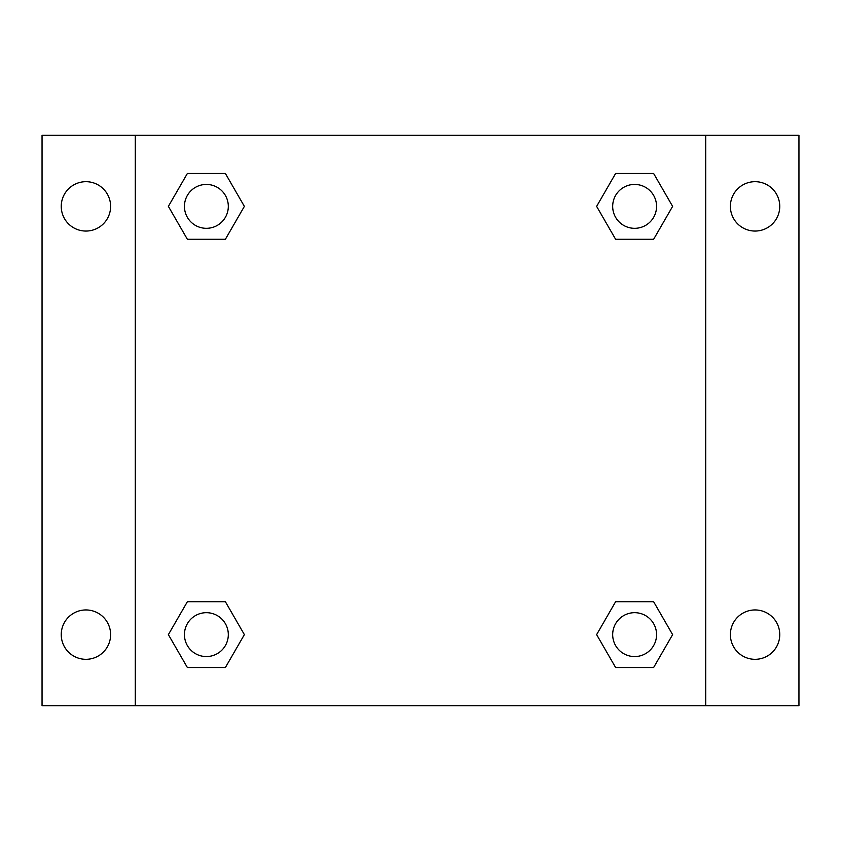 <?xml version="1.0" encoding="UTF-8"?>
<svg xmlns="http://www.w3.org/2000/svg" width="841" height="841" viewBox="0 0 841 841"><rect width="100%" height="100%" fill="white"/><g stroke="black" fill="none" stroke-linecap="round" stroke-linejoin="round"><path stroke-width="1.26" d="M42.05 135.296L798.95 135.296L798.95 705.704L42.05 705.704L42.05 135.296M755.071 181.688A24.683 24.683 0 0 1 779.754 206.371A24.683 24.683 0 0 1 755.071 231.054A24.683 24.683 0 0 1 730.387 206.371A24.683 24.683 0 0 1 755.071 181.688M755.071 609.946A24.683 24.683 0 0 1 779.754 634.629A24.683 24.683 0 0 1 755.071 659.312A24.683 24.683 0 0 1 730.387 634.629A24.683 24.683 0 0 1 755.071 609.946M85.929 609.946A24.683 24.683 0 0 1 110.613 634.629A24.683 24.683 0 0 1 85.929 659.312A24.683 24.683 0 0 1 61.246 634.629A24.683 24.683 0 0 1 85.929 609.946M85.929 181.688A24.683 24.683 0 0 1 110.613 206.371A24.683 24.683 0 0 1 85.929 231.054A24.683 24.683 0 0 1 61.246 206.371A24.683 24.683 0 0 1 85.929 181.688M187.375 601.714L225.377 601.714L244.374 634.629L225.377 667.533L187.375 667.533L168.379 634.629L187.375 601.714L225.377 601.714L187.375 601.714M615.623 173.467L653.625 173.467L672.621 206.371L653.625 239.286L615.623 239.286L596.626 206.371L615.623 173.467L653.625 173.467L615.623 173.467M135.296 705.704L135.296 135.296M705.704 135.296L705.704 705.704M187.375 173.467L225.377 173.467L244.374 206.371L225.377 239.286L187.375 239.286L168.379 206.371L187.375 173.467L225.377 173.467L187.375 173.467M615.623 601.714L653.625 601.714L672.621 634.629L653.625 667.533L615.623 667.533L596.626 634.629L615.623 601.714L653.625 601.714L615.623 601.714M653.625 667.533L615.623 667.533L653.625 667.533M656.569 634.629A21.94 21.94 0 0 0 623.654 615.623A21.94 21.94 0 0 0 623.654 653.625A21.94 21.94 0 0 0 656.569 634.629M225.377 667.533L187.375 667.533L225.377 667.533M228.31 634.629A21.94 21.94 0 0 0 195.406 615.623A21.94 21.94 0 0 0 195.406 653.625A21.94 21.94 0 0 0 228.31 634.629M653.625 239.286L615.623 239.286L653.625 239.286M656.569 206.371A21.94 21.94 0 0 0 623.654 187.375A21.94 21.94 0 0 0 623.654 225.377A21.94 21.94 0 0 0 656.569 206.371M225.377 239.286L187.375 239.286L225.377 239.286M228.31 206.371A21.94 21.94 0 0 0 195.406 187.375A21.94 21.94 0 0 0 195.406 225.377A21.94 21.94 0 0 0 228.31 206.371"/></g></svg>
